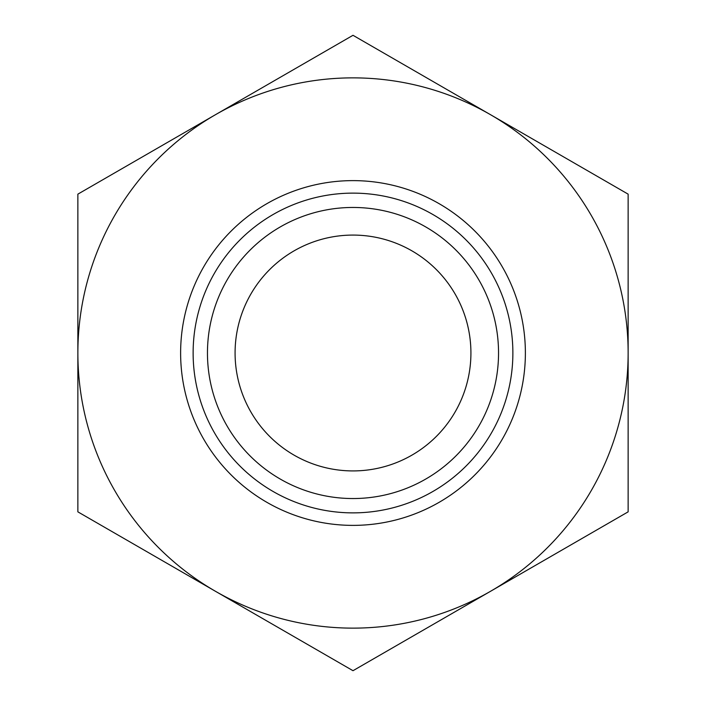 <?xml version="1.0" encoding="UTF-8"?>
<svg xmlns="http://www.w3.org/2000/svg" width="706" height="706" viewBox="0 0 706 706"><rect width="100%" height="100%" fill="white"/><g stroke="black" fill="none" stroke-linecap="round" stroke-linejoin="round"><path stroke-width="1.06" d="M353 498.542A145.542 145.542 0 0 0 498.542 353A145.542 145.542 0 0 0 353 207.458A145.542 145.542 0 0 0 207.458 353A145.542 145.542 0 0 0 353 498.542M353 193.126A159.874 159.874 0 0 1 512.874 353A159.874 159.874 0 0 1 353 512.874A159.874 159.874 0 0 1 193.126 353A159.874 159.874 0 0 1 353 193.126M235.08 353A117.92 117.92 0 0 1 353 235.08A117.92 117.92 0 0 1 470.92 353A117.92 117.92 0 0 1 353 470.92A117.92 117.92 0 0 1 235.08 353M353 525.379A172.379 172.379 0 0 0 525.379 353A172.379 172.379 0 0 0 353 180.621A172.379 172.379 0 0 0 180.621 353A172.379 172.379 0 0 0 353 525.379M215.436 114.725A275.137 275.137 0 0 0 215.436 591.275A275.137 275.137 0 0 0 628.137 353A275.137 275.137 0 0 0 215.436 114.725L77.863 194.15L77.863 511.85L353 670.7L628.137 511.85L628.137 194.15L353 35.3L215.436 114.725"/></g></svg>
